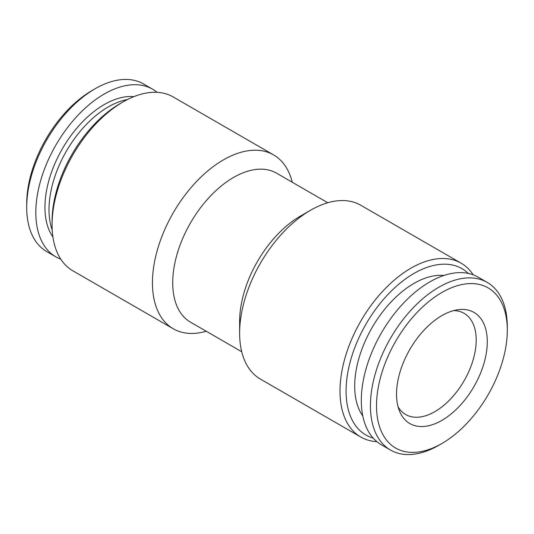 <?xml version="1.0" encoding="UTF-8"?>
<svg xmlns="http://www.w3.org/2000/svg" width="534" height="534" viewBox="0 0 534 534"><rect width="100%" height="100%" fill="white"/><g stroke="black" fill="none" stroke-linecap="round" stroke-linejoin="round"><path stroke-width="0.8" d="M127.566 99.491A83.871 48.427 120 0 0 108.309 106.9A83.871 48.427 120 0 0 52.219 230M438.868 445.243A96.781 55.876 -60 0 1 438.868 445.249L441.912 443.487A92.475 53.393 -60 0 1 376.517 405.733A92.475 53.393 -60 0 1 441.912 292.478A92.475 53.393 -60 0 1 507.3 330.232A92.475 53.393 -60 0 1 441.912 443.487L438.868 445.249A96.781 55.876 -60 0 1 390.481 450.042A96.781 55.876 -60 0 1 375.642 372.492A96.781 55.876 -60 0 1 438.868 287.205A96.781 55.876 -60 0 1 487.255 282.413A96.781 55.876 -60 0 1 507.3 326.715L507.3 330.232M390.481 450.042L381.356 444.769A96.781 55.876 -60 0 1 366.518 367.218A96.781 55.876 -60 0 1 429.743 281.939A96.781 55.876 -60 0 1 478.13 277.146L487.255 282.413M443.928 275.471A83.871 48.427 120 0 0 414.004 283.387A83.871 48.427 120 0 0 362.566 347.487A83.871 48.427 120 0 0 362.8 415.986M453.68 310.594A58.426 33.729 -60 0 1 464.099 313.331A58.426 33.729 -60 0 1 476.201 340.078A58.426 33.729 -60 0 1 434.883 411.634A58.426 33.729 -60 0 1 405.673 414.524A58.426 33.729 -60 0 1 398.097 406.868M441.912 315.594A64.16 37.046 -60 0 1 458.099 309.7A64.16 37.046 -60 0 1 486.527 351.726A64.16 37.046 -60 0 1 441.912 420.371A64.16 37.046 -60 0 1 399.525 411.147A64.16 37.046 -60 0 1 441.912 315.594M26.7 207.285L26.7 203.768A92.475 53.393 120 0 1 92.088 90.513L95.132 88.751A96.781 55.876 120 0 0 95.132 88.757A96.781 55.876 120 0 0 26.7 207.285A96.781 55.876 120 0 0 46.745 251.587L55.87 256.854A96.781 55.876 120 0 0 60.783 259.164M157.103 92.329A96.781 55.876 120 0 0 152.644 89.231L143.519 83.958A96.781 55.876 120 0 0 95.132 88.751L92.088 90.513M152.644 89.231A96.781 55.876 120 0 0 104.257 94.024A96.781 55.876 120 0 0 41.031 179.304A96.781 55.876 120 0 0 55.87 256.854M206.244 331.254A100.365 57.946 -60 0 1 173.223 328.75L72.858 270.798A100.365 57.946 -60 0 1 52.072 224.854L52.072 221.343A96.06 55.463 -60 0 1 119.996 103.696L123.04 101.941A100.365 57.946 -60 0 1 173.216 96.968L273.588 154.913A100.365 57.946 -60 0 1 292.265 182.254M52.072 224.854A100.365 57.946 -60 0 1 123.04 101.941L119.996 103.696M173.223 328.75A100.365 57.946 -60 0 1 157.844 248.323A100.365 57.946 -60 0 1 223.406 159.886A100.365 57.946 -60 0 1 273.588 154.913M241.735 351.746L190.531 322.182A86.027 49.669 -60 0 1 177.348 253.249A86.027 49.669 -60 0 1 233.545 177.448A86.027 49.669 -60 0 1 276.559 173.183L327.756 202.746M376.897 441.671A100.365 57.946 -60 0 1 360.784 437.032L260.412 379.087A100.365 57.946 -60 0 1 239.626 333.143L239.626 321.435A86.027 49.669 -60 0 1 300.455 216.076L310.594 210.222A100.365 57.946 -60 0 1 360.777 205.25L461.142 263.202A100.365 57.946 -60 0 1 473.217 274.836M239.626 333.143A100.365 57.946 -60 0 1 310.594 210.222L300.455 216.076M360.784 437.032A100.365 57.946 -60 0 1 345.398 356.612A100.365 57.946 -60 0 1 410.96 268.168A100.365 57.946 -60 0 1 461.142 263.202M373.226 438.14A96.06 55.463 -60 0 1 349.57 364.255A96.06 55.463 -60 0 1 414.004 273.435A96.06 55.463 -60 0 1 468.325 273.421M133.947 96.614A83.871 48.427 120 0 0 104.257 104.557A83.871 48.427 120 0 0 52.886 168.477A83.871 48.427 120 0 0 52.913 236.969"/></g></svg>
